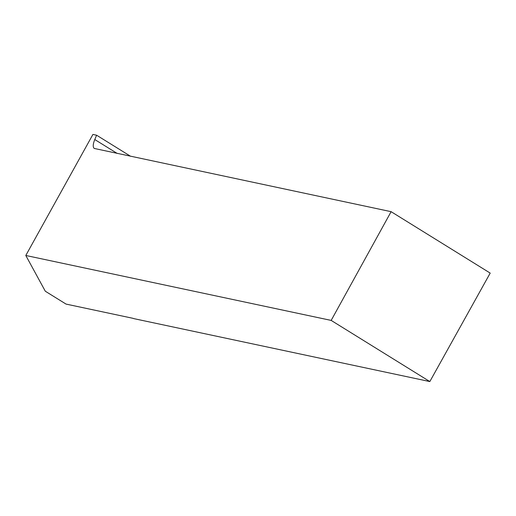 <?xml version="1.0" encoding="UTF-8"?>
<svg xmlns="http://www.w3.org/2000/svg" width="516" height="516" viewBox="0 0 516 516"><rect width="100%" height="100%" fill="white"/><g stroke="black" fill="none" stroke-linecap="round" stroke-linejoin="round"><path stroke-width="0.77" d="M25.8 255.478L331.169 320.41L429.828 381.569L133.805 318.624A7.927 0.955 -150.9 0 0 132.573 318.23L66.042 304.085L45.298 291.224L25.8 255.478L92.925 134.431L96.615 135.218L130.587 156.277M331.169 320.41L391.109 211.676L94.28 148.453C92.725 147.183 92.893 144.209 94.776 139.533L96.615 135.218M429.828 381.569L490.2 273.099L391.109 211.676M94.776 139.533L117.203 153.433"/></g></svg>

